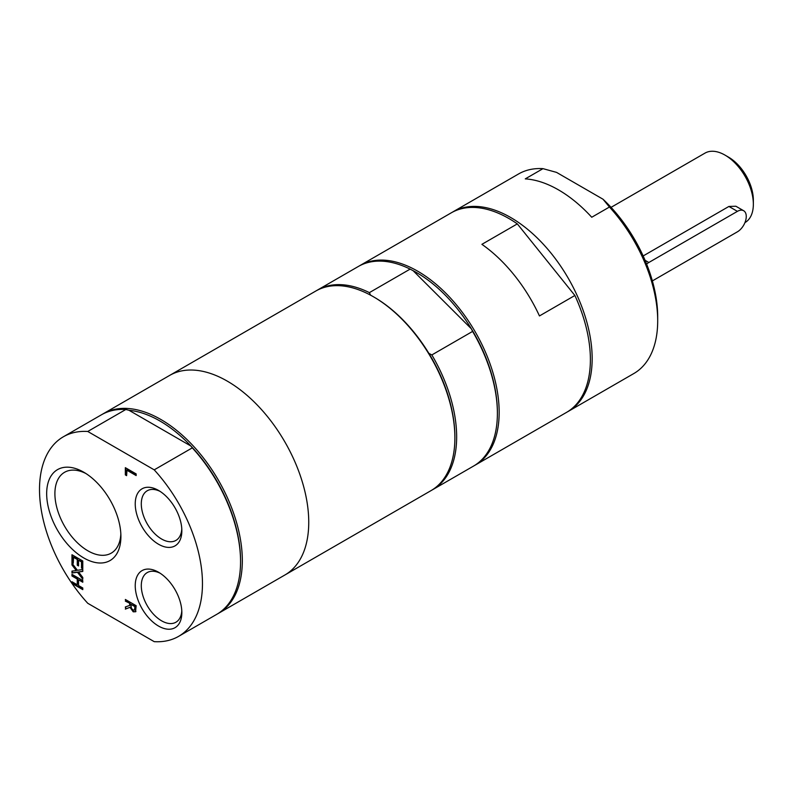 <?xml version="1.0" encoding="UTF-8"?>
<svg xmlns="http://www.w3.org/2000/svg" width="793" height="793" viewBox="0 0 793 793"><rect width="100%" height="100%" fill="white"/><g stroke="black" fill="none" stroke-linecap="round" stroke-linejoin="round"><path stroke-width="1.19" d="M82.779 589.229L72.332 583.192L72.332 581.943M82.779 581.824L78.547 579.782L78.547 585.531L82.779 587.98L82.779 589.635L71.975 583.4L71.975 581.735L77.268 584.788L77.268 579.049L71.975 575.996L71.975 574.34L82.779 580.575L82.779 582.231L78.547 579.782M77.268 584.788L77.615 578.84L72.332 575.787L72.332 574.538M82.779 578.573L77.813 572.06L72.332 572.794L72.332 571.059M82.779 571.287L78.547 571.971L82.779 577.453L82.779 579.237L77.456 572.268L71.975 573.002L71.975 571.099L76.287 570.554L71.975 564.973L71.975 563.189L77.387 570.286L82.779 569.543L82.779 571.446L78.547 571.971M76.287 570.554L72.332 564.765L72.332 563.645M73.253 562.891L72.332 562.356L72.332 554.961M78.547 565.528L77.615 564.993L77.615 559.263L73.61 556.944L73.253 563.298L71.975 562.554L71.975 554.753L82.779 560.988L82.779 568.799L81.501 568.056L81.501 561.91L78.547 560.205L78.547 565.934L77.268 565.201L77.268 559.462L73.253 557.152M82.779 568.383L81.857 567.857L81.857 561.702L78.547 560.205M126.622 475.235L125.7 474.7L125.7 467.88M136.148 475.166L126.979 469.862L126.622 475.641L125.344 474.908L125.344 467.672L136.148 473.917L136.148 475.572L126.622 470.071M134.513 610.085L134.909 606.635L130.845 604.286L131.4 608.32L133.105 610.015L134.701 610.005M134.889 609.847L134.909 606.635M135.266 606.427L130.845 604.286M135.94 611.552L133.571 611.601L130.399 607.18L125.7 608.905L125.7 606.843M125.7 608.905L125.344 606.962L130.002 605.297L130.002 603.394L125.7 600.916L125.7 599.667M130.399 607.18L125.344 609.113M125.7 600.916L125.344 599.458L136.148 605.693L135.583 611.76L133.214 611.809L130.052 607.388M130.002 603.394L125.344 601.114M129.646 605.495L129.646 603.602M154.219 469.852L87.755 431.471A115.233 66.533 -120 0 0 63.371 436.774A115.233 66.533 -120 0 0 87.755 603.285L154.219 641.656A115.233 66.533 -120 0 0 178.603 636.363A115.233 66.533 -120 0 0 154.219 469.852L192.302 447.857L190.954 446.062A113.984 65.809 -120 0 0 128.962 410.268L190.954 446.062A113.984 65.809 -120 0 1 240.557 560.601L240.557 561.622A115.233 66.533 -120 0 0 192.302 447.857M158.541 544.246A32.959 19.032 -120 0 0 181.845 530.795A32.959 19.032 -120 0 0 158.541 490.431A32.959 19.032 -120 0 0 135.236 503.882A32.959 19.032 -120 0 0 158.541 544.246M158.541 626.064A32.959 19.032 -120 0 0 181.845 612.612A32.959 19.032 -120 0 0 158.541 572.239A32.959 19.032 -120 0 0 135.236 585.7A32.959 19.032 -120 0 0 158.541 626.064M83.79 557.955A52.497 30.303 -120 0 0 120.903 536.524A52.497 30.303 -120 0 0 83.79 472.231A52.497 30.303 -120 0 0 46.668 493.662A52.497 30.303 -120 0 0 83.79 557.955M591.737 217.252A115.233 66.533 -120 0 0 525.273 178.881L542.987 168.651L556.527 172.378L602.987 199.202L609.45 207.023L591.737 217.252M567.401 411.874A115.233 66.533 -120 0 0 568.294 411.379L633.835 373.533A115.233 66.533 -120 0 0 657.694 320.788A115.233 66.533 -120 0 0 609.45 207.023M568.294 411.379A115.233 66.533 -120 0 0 592.163 358.624A115.233 66.533 -120 0 0 541.857 242.658A115.233 66.533 -120 0 0 453.061 211.79A115.233 66.533 -120 0 0 452.188 212.306M542.987 168.651A115.233 66.533 -120 0 0 518.602 173.945L453.061 211.79M657.694 320.788L657.694 316.694A110.217 63.638 -120 0 0 602.987 199.202M539.458 315.941A115.233 66.533 -120 0 0 481.896 244.333L517.323 223.884L574.885 295.482L539.458 315.941M474.402 465.56A115.233 66.533 -120 0 0 475.294 465.065L566.519 412.4A115.233 66.533 -120 0 0 590.389 359.645A115.233 66.533 -120 0 0 574.885 295.482M475.294 465.065A115.233 66.533 -120 0 0 499.164 412.31A115.233 66.533 -120 0 0 448.868 296.344A115.233 66.533 -120 0 0 360.072 265.477A115.233 66.533 -120 0 0 359.189 266.002M517.323 223.884A115.233 66.533 -120 0 0 451.296 212.811L360.072 265.477M370.599 295.234L369.389 292.627L410.13 269.105L413.113 270.691L471.369 328.808L472.588 331.415L431.848 354.937L428.864 353.351A113.984 65.809 -120 0 0 374.286 297.266L373.404 296.751A115.233 66.533 -120 0 0 315.783 291.041L103.229 413.768A115.233 66.533 -120 0 0 102.347 414.283M431.898 490.104A115.233 66.533 -120 0 0 432.79 489.608L473.53 466.086A115.233 66.533 -120 0 0 497.389 413.331L497.389 412.31A113.984 65.809 -120 0 0 471.369 328.808A113.984 65.809 -120 0 0 413.113 270.691M432.79 489.608A115.233 66.533 -120 0 0 431.848 354.937M217.569 613.851A115.233 66.533 -120 0 0 218.462 613.346L284.885 575.004A115.233 66.533 -120 0 0 308.745 522.25A115.233 66.533 -120 0 1 284.885 575.004L431.015 490.629A115.233 66.533 -120 0 0 454.885 437.875L454.885 436.854A113.984 65.809 -120 0 0 428.864 353.351M369.389 292.627A115.233 66.533 -120 0 0 317.557 290.02A115.233 66.533 -120 0 0 316.675 290.545M497.389 413.331A115.233 66.533 -120 0 0 472.588 331.415M87.755 431.471L125.839 409.485L128.962 410.268M125.839 409.485A115.233 66.533 -120 0 0 101.454 414.789L63.371 436.774M178.603 636.363L216.687 614.377A115.233 66.533 -120 0 0 240.557 561.622M120.843 534.036A46.668 26.942 60 0 1 111.238 553.137A46.668 26.942 60 0 1 87.904 550.818A46.668 26.942 60 0 1 57.413 509.691A46.668 26.942 60 0 1 64.57 472.291A46.668 26.942 60 0 1 85.912 473.52M181.795 528.951A28.667 16.554 60 0 1 175.907 540.42A28.667 16.554 60 0 1 161.574 539.002A28.667 16.554 60 0 1 142.839 513.735A28.667 16.554 60 0 1 147.24 490.758A28.667 16.554 60 0 1 160.107 491.392M181.795 610.769A28.667 16.554 60 0 1 175.907 622.237A28.667 16.554 60 0 1 161.574 620.81A28.667 16.554 60 0 1 142.839 595.553A28.667 16.554 60 0 1 147.24 572.576A28.667 16.554 60 0 1 160.107 573.21M643.163 255.951L728.906 206.448L735.884 206.239L743.675 210.74A12.529 7.236 -60 0 1 745.589 220.771A12.529 7.236 -60 0 1 737.411 231.814L652.371 280.91M646.632 264.089A12.529 7.236 -60 0 1 648.843 262.493L737.411 211.354A12.529 7.236 -60 0 1 743.675 210.74M744.944 222.605L745.053 222.546A40.076 23.136 -120 0 0 753.35 204.197A40.076 23.136 -120 0 0 725.01 155.111A40.076 23.136 -120 0 0 704.967 153.128L611.056 207.35M725.01 155.111L728.549 157.163A35.07 20.251 -120 0 1 753.35 200.114L753.35 204.197M410.13 269.105A115.233 66.533 -120 0 0 358.297 266.498L317.557 290.02M454.885 437.875A115.233 66.533 -120 0 0 373.404 296.751M308.745 522.25A115.233 66.533 -120 0 0 258.449 406.284A115.233 66.533 -120 0 0 169.652 375.416A115.233 66.533 -120 0 1 258.449 406.284A115.233 66.533 -120 0 1 308.745 522.25M218.462 613.346A115.233 66.533 -120 0 0 242.321 560.601A115.233 66.533 -120 0 0 192.025 444.635A115.233 66.533 -120 0 0 103.229 413.768M648.843 262.493L645.086 260.322M737.411 211.354L728.906 206.448"/></g></svg>
